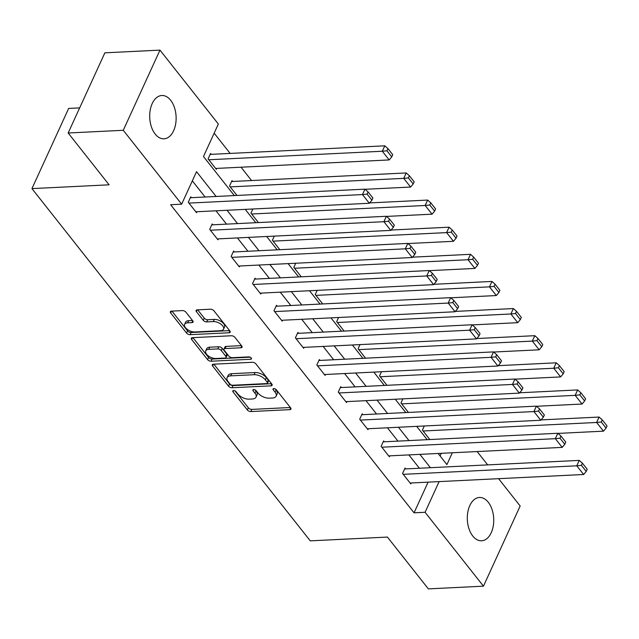 <?xml version="1.0" encoding="UTF-8"?>
<svg xmlns="http://www.w3.org/2000/svg" width="639" height="639" viewBox="0 0 639 639"><rect width="100%" height="100%" fill="white"/><g stroke="black" fill="none" stroke-linecap="round" stroke-linejoin="round"><path stroke-width="0.96" d="M233.578 390.557A1.909 0.982 -155.4 0 0 232.788 390.956A1.909 0.982 -155.4 0 0 233.011 391.827L247.341 409.958A2.732 1.406 -155.4 0 0 250.847 411.564L289.794 409.647A2.732 1.406 -155.4 0 0 290.929 409.08A2.732 1.406 -155.4 0 0 290.609 407.834L276.288 389.702A1.909 0.982 -155.4 0 0 273.827 388.584A1.909 0.982 -155.4 0 0 273.029 388.983A1.909 0.982 -155.4 0 0 273.252 389.854L275.105 392.194A8.73 4.497 -155.4 0 1 276.128 396.172A8.73 4.497 -155.4 0 1 272.502 398.001L269.259 398.161A8.73 4.497 -155.4 0 1 258.02 393.041L256.159 390.693A1.909 0.982 -155.4 0 0 253.707 389.574A1.909 0.982 -155.4 0 0 252.908 389.974A1.909 0.982 -155.4 0 0 253.132 390.844L254.985 393.185A8.73 4.497 -155.4 0 1 256.007 397.162A8.73 4.497 -155.4 0 1 252.381 398.992L249.13 399.151A8.73 4.497 -155.4 0 1 237.892 394.023L236.039 391.683A1.909 0.982 -155.4 0 0 233.578 390.557L233.011 391.827M170.653 100.251A21.686 13.187 -92.8 0 1 175.645 124.038A21.686 13.187 -92.8 0 1 163.975 138.815A21.686 13.187 -92.8 0 1 155.173 134.054A21.686 13.187 -92.8 0 1 150.181 110.275A21.686 13.187 -92.8 0 1 161.851 95.499A21.686 13.187 -92.8 0 1 170.653 100.251M488.26 502.238A21.686 13.187 -92.8 0 1 493.252 526.017A21.686 13.187 -92.8 0 1 481.582 540.794A21.686 13.187 -92.8 0 1 472.78 536.041A21.686 13.187 -92.8 0 1 467.788 512.254A21.686 13.187 -92.8 0 1 479.458 497.477A21.686 13.187 -92.8 0 1 488.26 502.238M185.933 312.191A2.732 1.406 -155.4 0 0 182.427 310.594L171.5 311.129A2.732 1.406 -155.4 0 0 170.365 311.696A2.732 1.406 -155.4 0 0 170.685 312.942L186.596 333.079A2.732 1.406 -155.4 0 0 190.102 334.676L229.05 332.767A2.732 1.406 -155.4 0 0 230.184 332.192A2.732 1.406 -155.4 0 0 229.864 330.954L213.953 310.818A2.732 1.406 -155.4 0 0 210.439 309.212L197.243 309.859A2.732 1.406 -155.4 0 0 196.109 310.434A2.732 1.406 -155.4 0 0 196.429 311.672L203.242 320.291A2.732 1.406 -155.4 0 0 206.748 321.896L213.298 321.569A7.301 3.762 -155.4 0 1 220.878 324.133A7.301 3.762 -155.4 0 1 223.538 329.173A7.301 3.762 -155.4 0 1 220.511 330.706L194.871 331.961A7.301 3.762 -155.4 0 1 187.283 329.397A7.301 3.762 -155.4 0 1 184.623 324.356A7.301 3.762 -155.4 0 1 187.658 322.831L191.932 322.623A2.732 1.406 -155.4 0 0 193.066 322.048A2.732 1.406 -155.4 0 0 192.746 320.81L185.933 312.191M498.58 478.683L520.162 506L483.459 586.171L428.354 588.878L387.418 537.072L310.266 540.858L31.95 188.609L109.101 184.815L68.165 133L123.271 130.292L159.974 50.122L218.354 124.014L203.474 156.515L234.337 195.574M483.459 586.171L425.079 512.278L439.121 481.606M216.118 196.469L196.532 171.683L181.652 204.184L170.629 204.728L414.056 512.821L425.079 512.278M181.652 204.184L123.271 130.292M213.434 364.206A2.732 1.406 -155.4 0 0 212.3 364.773A2.732 1.406 -155.4 0 0 212.619 366.019L228.53 386.156A2.732 1.406 -155.4 0 0 232.037 387.753L270.984 385.844A2.732 1.406 -155.4 0 0 272.118 385.269A2.732 1.406 -155.4 0 0 271.799 384.031L255.888 363.887A2.732 1.406 -155.4 0 0 252.381 362.289L213.434 364.206M192.906 337.648L208.554 357.449L207.563 359.613L191.652 339.477A2.732 1.406 -155.4 0 1 191.333 338.239A2.732 1.406 -155.4 0 1 192.467 337.664L231.406 335.755A2.732 1.406 -155.4 0 1 234.92 337.352L241.734 345.971L240.919 347.784A2.732 1.406 -155.4 0 0 242.045 347.217A2.732 1.406 -155.4 0 0 241.734 345.971M240.919 347.784L225.12 348.559A2.732 1.406 -155.4 0 0 223.985 349.134A2.732 1.406 -155.4 0 0 224.305 350.372L228.826 356.091A2.732 1.406 -155.4 0 0 232.332 357.688L248.779 356.882A1.909 0.982 -155.4 0 1 250.76 357.552A1.909 0.982 -155.4 0 1 251.462 358.87A1.909 0.982 -155.4 0 1 250.664 359.27L211.07 361.219A2.732 1.406 -155.4 0 1 207.563 359.613M79.659 107.887L68.661 108.43L31.95 188.609M414.056 512.821L428.098 482.141M419.4 468.243L408.864 454.912M397.969 441.126L387.434 427.787M376.539 414L366.003 400.669M355.108 386.875L344.573 373.543M333.678 359.749L323.142 346.418M312.247 332.631L301.712 319.3M290.817 305.506L280.281 292.175M269.386 278.38L258.851 265.049M247.956 251.263L237.42 237.924M226.525 224.137L215.99 210.806M205.095 197.012L192.331 180.861M405.733 468.914L405.046 468.052L402.562 473.467L410.805 483.899L411.228 482.972M384.303 441.797L383.616 440.926L381.132 446.341L389.375 456.773L389.798 455.847M362.872 414.671L362.185 413.8L359.701 419.216L367.944 429.648L368.368 428.729M341.442 387.546L340.755 386.675L338.271 392.098L346.514 402.53L346.937 401.604M320.011 360.428L319.324 359.557L316.84 364.973L325.083 375.405L325.507 374.478M298.581 333.302L297.894 332.432L295.41 337.847L303.653 348.279L304.076 347.36M277.15 306.177L276.463 305.306L273.979 310.722L282.222 321.161L282.646 320.235M255.72 279.051L255.033 278.189L252.557 283.604L260.792 294.036L261.215 293.109M234.289 251.934L233.602 251.063L231.126 256.479L239.361 266.91L239.785 265.984M212.859 224.808L212.172 223.938L209.696 229.353L217.939 239.785L218.354 238.866M191.428 197.683L190.742 196.812L188.265 202.236L196.508 212.667L196.932 211.741M251.574 180.541L241.039 167.21M230.144 153.424L214.161 133.184M440.079 455.974L441.293 453.323M424.304 425.981L422.403 430.127L429.855 439.552M402.874 398.856L400.972 403.001L408.425 412.435M381.443 371.73L379.542 375.884L386.994 385.309M360.013 344.605L358.112 348.758L365.564 358.183M338.582 317.487L336.681 321.633L344.133 331.066M317.152 290.362L315.251 294.515L322.703 303.94M295.721 263.236L293.828 267.39L301.273 276.815M274.291 236.118L272.398 240.264L279.842 249.689M252.86 208.993L250.967 213.138L258.412 222.572M232.7 181.468L232.013 180.605L229.537 186.021L236.981 195.446M211.269 154.35L210.582 153.48L208.106 158.895L216.349 169.327L216.773 168.4M68.165 133L104.868 52.829L159.974 50.122M477.149 451.557L487.685 464.888M438.106 453.474L446.901 464.609L452.316 452.779M245.232 209.368L255.768 222.699M266.663 236.494L277.198 249.825M288.093 263.611L298.629 276.943M309.524 290.737L320.059 304.068M330.954 317.863L341.49 331.194M352.385 344.98L362.92 358.319M373.815 372.106L384.351 385.437M395.245 399.231L405.781 412.562M416.676 426.357L427.211 439.688M430.414 467.7L419.887 454.369M408.984 440.583L398.456 427.251M387.561 413.457L377.026 400.126M366.131 386.331L355.596 373M344.701 359.214L334.165 345.875M323.27 332.088L312.735 318.757M301.84 304.963L291.304 291.632M280.409 277.845L269.874 264.506M258.979 250.72L248.443 237.388M237.548 223.594L227.013 210.263M256.007 397.162L256.998 394.998A8.73 4.497 -155.4 0 0 255.975 391.02L254.985 393.185M255.081 389.886L255.975 391.02M276.128 396.172L277.118 394.007A8.73 4.497 -155.4 0 0 276.104 390.03L275.105 392.194M275.201 388.895L276.104 390.03M234.96 390.868L248.331 407.794A2.732 1.406 -155.4 0 0 251.846 409.399L290.346 407.506M213.873 364.182L229.521 383.991A2.732 1.406 -155.4 0 0 233.035 385.589L271.535 383.696M230.072 384.127A1.909 0.982 -155.4 0 0 232.532 385.245L266.719 383.568A1.909 0.982 -155.4 0 0 267.509 383.168A1.909 0.982 -155.4 0 0 267.286 382.298L265.337 379.822A8.73 4.497 -155.4 0 0 254.098 374.702L230.727 375.852A8.73 4.497 -155.4 0 0 227.101 377.681A8.73 4.497 -155.4 0 0 228.115 381.651L230.072 384.127M267.509 383.168L268.5 381.004A1.909 0.982 -155.4 0 0 268.284 380.133L267.286 382.298M227.101 377.681L228.091 375.508A8.73 4.497 -155.4 0 1 231.717 373.687L255.089 372.537A8.73 4.497 -155.4 0 1 266.327 377.657L268.284 380.133M241.47 345.635L226.11 346.394A2.732 1.406 -155.4 0 0 224.984 346.961L223.985 349.134M250.129 357.177L212.068 359.054L211.07 361.219M208.729 349.365A7.301 3.762 -155.4 0 0 205.702 350.891A7.301 3.762 -155.4 0 0 208.362 355.931A7.301 3.762 -155.4 0 0 215.95 358.495L224.976 358.048A2.732 1.406 -155.4 0 0 226.11 357.481A2.732 1.406 -155.4 0 0 225.791 356.243L221.278 350.523A2.732 1.406 -155.4 0 0 217.763 348.918L208.729 349.365L209.728 347.201A7.301 3.762 -155.4 0 0 206.693 348.726L205.702 350.891M226.11 357.481L227.101 355.316A2.732 1.406 -155.4 0 0 226.789 354.07L225.791 356.243M209.728 347.201L218.754 346.753A2.732 1.406 -155.4 0 1 222.268 348.351L226.789 354.07M208.554 357.449A2.732 1.406 -155.4 0 0 212.068 359.054M184.623 324.356L185.622 322.192A7.301 3.762 -155.4 0 1 188.649 320.666L192.483 320.474M223.538 329.173L224.529 327.008A7.301 3.762 -155.4 0 0 221.869 321.968A7.301 3.762 -155.4 0 0 214.289 319.404L213.298 321.569M197.683 309.843L204.232 318.126A2.732 1.406 -155.4 0 0 207.739 319.724L214.289 319.404M171.939 311.105L187.586 330.914A2.732 1.406 -155.4 0 0 191.101 332.512L229.601 330.619M423.09 430.998L596.61 422.467L603.48 431.165L557.967 433.402M601.251 422.012L606.06 428.09L607.05 425.925L602.242 419.839L601.251 422.012L596.61 422.467L599.086 417.051L541.073 419.903M603.48 431.165L606.06 428.09M602.242 419.839L599.086 417.051M403.249 474.338L576.769 465.807L579.246 460.392L404.623 468.97M410.118 483.028L583.639 474.497L576.769 465.807L581.41 465.344L586.219 471.43L587.209 469.266L582.401 463.179L581.41 465.344M579.246 460.392L582.401 463.179M586.219 471.43L583.639 474.497M401.659 403.872L575.18 395.349L582.049 404.04L536.536 406.276M579.821 394.886L584.629 400.972L585.62 398.8L580.811 392.721L579.821 394.886L575.18 395.349L577.664 389.926L519.643 392.777M582.049 404.04L584.629 400.972M580.811 392.721L577.664 389.926M380.229 376.754L553.749 368.224L560.619 376.914L515.106 379.151M558.39 367.76L563.199 373.847L564.189 371.682L559.381 365.596L558.39 367.76L553.749 368.224L556.234 362.808L498.212 365.66M560.619 376.914L563.199 373.847M559.381 365.596L556.234 362.808M381.818 447.212L555.339 438.681L557.815 433.266L383.192 441.845M388.688 455.903L562.208 447.38L555.339 438.681L559.98 438.218L564.788 444.305L565.779 442.14L560.97 436.054L559.98 438.218M557.815 433.266L560.97 436.054M564.788 444.305L562.208 447.38M360.388 420.087L533.908 411.564L536.393 406.14L361.762 414.727M367.257 428.785L540.778 420.254L533.908 411.564L538.549 411.101L543.358 417.187L544.348 415.015L539.54 408.936L538.549 411.101M536.393 406.14L539.54 408.936M543.358 417.187L540.778 420.254M358.798 349.629L532.319 341.098L539.188 349.797L493.675 352.033M536.96 340.635L541.768 346.721L542.759 344.557L537.95 338.47L536.96 340.635L532.319 341.098L534.803 335.683L476.782 338.534M539.188 349.797L541.768 346.721M537.95 338.47L534.803 335.683M337.368 322.503L510.888 313.981L517.758 322.671L472.245 324.908M515.529 313.517L520.338 319.604L521.328 317.431L516.52 311.345L515.529 313.517L510.888 313.981L513.373 308.557L455.351 311.409M517.758 322.671L520.338 319.604M516.52 311.345L513.373 308.557M315.938 295.378L489.458 286.855L496.327 295.545L450.814 297.782M494.099 286.392L498.907 292.478L499.898 290.314L495.089 284.227L494.099 286.392L489.458 286.855L491.942 281.44L433.921 284.291M496.327 295.545L498.907 292.478M495.089 284.227L491.942 281.44M338.958 392.961L512.478 384.438L514.962 379.023L340.331 387.601M345.827 401.659L519.347 393.129L512.478 384.438L517.119 383.975L521.927 390.062L522.918 387.897L518.109 381.81L517.119 383.975M514.962 379.023L518.109 381.81M521.927 390.062L519.347 393.129M317.527 365.843L491.048 357.313L493.532 351.897L318.901 360.476M324.396 374.534L497.917 366.011L491.048 357.313L495.688 356.85L500.497 362.936L501.487 360.771L496.679 354.685L495.688 356.85M493.532 351.897L496.679 354.685M500.497 362.936L497.917 366.011M296.097 338.718L469.617 330.187L472.101 324.772L297.47 333.358M302.966 347.408L476.486 338.886L469.617 330.187L474.258 329.732L479.066 335.818L480.057 333.646L475.248 327.559L474.258 329.732M472.101 324.772L475.248 327.559M479.066 335.818L476.486 338.886M274.666 311.592L448.187 303.07L450.671 297.654L276.04 306.233M281.535 320.291L455.056 311.76L448.187 303.07L452.827 302.606L457.636 308.693L458.626 306.528L453.818 300.442L452.827 302.606M450.671 297.654L453.818 300.442M457.636 308.693L455.056 311.76M253.244 284.475L426.756 275.944L429.24 270.529L254.61 279.107M260.105 293.165L433.625 284.635L426.756 275.944L431.397 275.481L436.205 281.567L437.196 279.403L432.387 273.316L431.397 275.481M429.24 270.529L432.387 273.316M436.205 281.567L433.625 284.635M231.813 257.349L405.326 248.819L407.81 243.403L233.179 251.99M238.674 266.04L412.195 257.517L405.326 248.819L409.966 248.363L414.775 254.442L415.765 252.277L410.957 246.191L409.966 248.363M407.81 243.403L410.957 246.191M414.775 254.442L412.195 257.517M210.383 230.224L383.895 221.701L386.379 216.278L211.749 224.864M217.252 238.922L390.764 230.391L383.895 221.701L388.536 221.238L393.344 227.324L394.335 225.152L389.526 219.073L388.536 221.238M386.379 216.278L389.526 219.073M393.344 227.324L390.764 230.391M294.515 268.26L468.028 259.73L474.897 268.428L429.392 270.656M472.668 259.266L477.477 265.353L478.467 263.188L473.659 257.102L472.668 259.266L468.028 259.73L470.512 254.314L412.49 257.166M474.897 268.428L477.477 265.353M473.659 257.102L470.512 254.314M273.085 241.135L446.597 232.604L453.466 241.302L407.962 243.539M451.238 232.149L456.046 238.227L457.037 236.063L452.228 229.976L451.238 232.149L446.597 232.604L449.081 227.188L391.06 230.04M453.466 241.302L456.046 238.227M452.228 229.976L449.081 227.188M251.654 214.009L425.167 205.486L432.036 214.177L386.531 216.413M429.807 205.023L434.616 211.11L435.606 208.937L430.798 202.859L429.807 205.023L425.167 205.486L427.651 200.071L369.63 202.914M432.036 214.177L434.616 211.11M430.798 202.859L427.651 200.071M230.224 186.892L403.736 178.361L410.605 187.051L365.101 189.288M408.377 177.898L413.185 183.984L414.176 181.819L409.367 175.733L408.377 177.898L403.736 178.361L406.22 172.945L231.59 181.524M410.605 187.051L413.185 183.984M409.367 175.733L406.22 172.945M208.793 159.766L382.306 151.235L389.175 159.934L215.662 168.456M386.946 150.772L391.755 156.859L392.745 154.694L387.945 148.607L386.946 150.772L382.306 151.235L384.79 145.82L210.159 154.398M389.175 159.934L391.755 156.859M387.945 148.607L384.79 145.82M188.952 203.098L362.465 194.575L364.949 189.16L190.318 197.739M195.822 211.797L369.334 203.266L362.465 194.575L367.106 194.112L371.914 200.199L372.904 198.034L368.096 191.948L367.106 194.112M364.949 189.16L368.096 191.948M371.914 200.199L369.334 203.266M273.835 388.584L273.252 389.854M253.715 389.574L253.132 390.844M290.617 407.85L289.794 409.647M251.846 409.399L250.847 411.564M248.331 407.794L247.341 409.958M271.807 384.039L270.984 385.844M233.035 385.589L232.037 387.753M229.521 383.991L228.53 386.156M213.45 364.206L212.619 366.019M266.327 377.657L265.337 379.822M255.089 372.537L254.098 374.702M231.717 373.687L230.727 375.852M192.483 337.664L191.652 339.477M226.11 346.394L225.12 348.559M251.247 358.008L250.664 359.27M222.268 348.351L221.278 350.523M218.754 346.753L217.763 348.918M192.754 320.818L191.932 322.623M188.649 320.666L187.658 322.831M207.739 319.724L206.748 321.896M204.232 318.126L203.242 320.291M197.259 309.859L196.429 311.672M229.872 330.962L229.05 332.767M191.101 332.512L190.102 334.676M187.586 330.914L186.596 333.079M171.516 311.129L170.685 312.942"/></g></svg>
